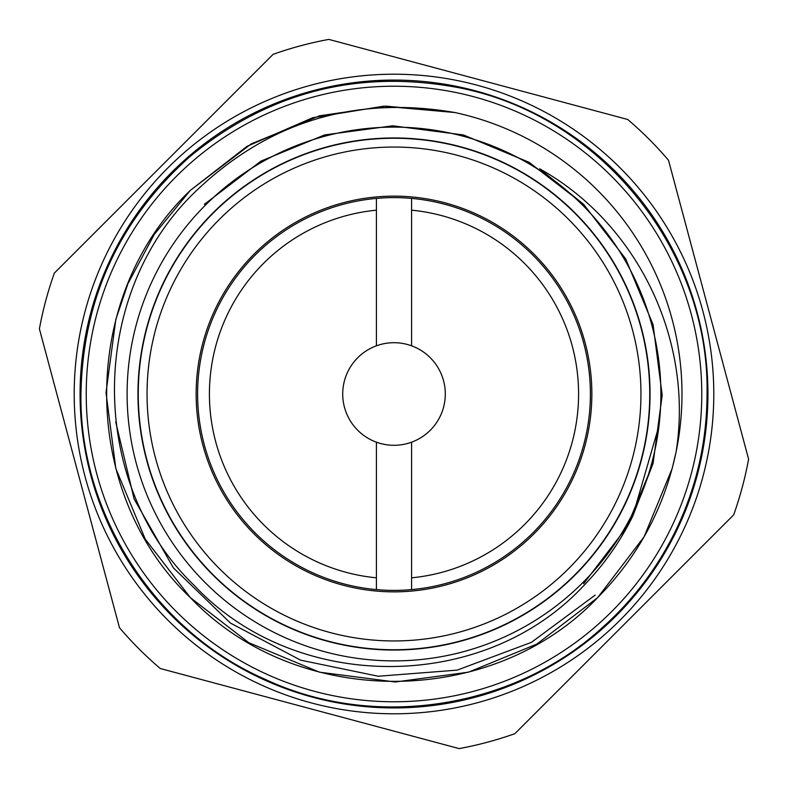 <?xml version="1.0" encoding="UTF-8"?>
<svg xmlns="http://www.w3.org/2000/svg" width="788" height="788" viewBox="0 0 788 788"><rect width="100%" height="100%" fill="white"/><g stroke="black" fill="none" stroke-linecap="round" stroke-linejoin="round"><path stroke-width="1.18" d="M660.886 394A266.886 266.886 0 0 0 394 127.114A266.886 266.886 0 0 0 127.114 394A266.886 266.886 0 0 0 394 660.886A266.886 266.886 0 0 0 660.886 394M376.418 345.814A51.299 51.299 0 0 0 376.418 442.186A51.299 51.299 0 0 0 445.299 394A51.299 51.299 0 0 0 376.418 345.814L376.418 210.179A184.668 184.668 0 0 0 376.418 577.821L376.418 442.186M411.582 589.601A196.389 196.389 0 0 0 411.582 198.399A196.389 196.389 0 0 0 197.611 394A196.389 196.389 0 0 0 411.582 589.601L411.582 577.821A184.668 184.668 0 0 0 411.582 210.179L411.582 198.399M196.143 394A197.857 197.857 0 0 1 394 196.143A197.857 197.857 0 0 1 591.857 394A197.857 197.857 0 0 1 394 591.857A197.857 197.857 0 0 1 196.143 394M394 640.949A246.949 246.949 0 0 0 640.949 394A246.949 246.949 0 0 0 394 147.051A246.949 246.949 0 0 0 147.051 394A246.949 246.949 0 0 0 394 640.949M394 649.745A255.745 255.745 0 0 0 649.745 394A255.745 255.745 0 0 0 394 138.255A255.745 255.745 0 0 0 138.255 394A255.745 255.745 0 0 0 394 649.745M650.041 394A256.041 256.041 0 0 1 394 650.041A256.041 256.041 0 0 1 137.959 394A256.041 256.041 0 0 1 394 137.959A256.041 256.041 0 0 1 650.041 394M86.227 394A307.773 307.773 0 0 0 394 701.773A307.773 307.773 0 0 0 701.773 394A307.773 307.773 0 0 0 394 86.227A307.773 307.773 0 0 0 86.227 394M620.126 620.126A319.79 319.79 0 0 1 167.874 620.126A319.79 319.79 0 0 1 167.874 167.874A319.79 319.79 0 0 1 620.126 167.874A319.79 319.79 0 0 1 620.126 620.126M615.98 615.98A313.929 313.929 0 0 1 172.02 615.98A313.929 313.929 0 0 1 172.02 172.02A313.929 313.929 0 0 1 615.98 172.02A313.929 313.929 0 0 1 615.98 615.98M595.127 595.127L531.388 642.358L457.168 670.125L378.24 676.242L300.612 660.157L230.47 623.081L173.419 567.921L134.127 499.021L115.728 421.944M127.725 284.281L115.826 319.465L106.016 392.69L115.826 468.535L145.258 539.13L190.361 597.639L248.87 642.742L319.465 672.174L395.31 681.984L468.535 672.174L536.855 644.062L597.639 597.639L644.062 536.855L672.174 468.535L676.065 452.085L672.174 468.535L644.062 536.855L597.639 597.639L644.062 536.855L672.174 468.535L676.065 452.085C693.864 340.583 638.014 223.644 539.642 168.78L583.652 204.348L625.652 258.838L653.065 324.587L662.196 395.221L653.065 463.413L632.734 516.219C620.176 541.661 604.15 564.474 584.657 584.657C484.453 693.716 295.667 693.558 194.478 585.681C87.783 483.28 88.157 296.652 193.484 193.484C266.679 122.199 353.851 95.22 455.001 112.546L385.854 106.124L319.465 115.826L251.145 143.938L190.361 190.361L251.145 143.938L319.465 115.826L385.854 106.124L455.001 112.546A287.984 287.984 0 0 1 676.065 452.085C664.136 508.26 637.994 556.781 597.639 597.639L536.855 644.062L468.535 672.174L395.31 681.984L319.465 672.174L248.87 642.742L190.361 597.639L145.258 539.13L115.826 468.535L106.016 392.69L115.826 319.465L127.725 284.281L115.826 319.465L106.016 392.69L115.826 468.535L145.258 539.13L190.361 597.639L248.87 642.742L319.465 672.174L395.31 681.984L468.535 672.174L536.855 644.062L597.639 597.639C491.613 709.239 296.386 709.249 190.361 597.639C78.761 491.613 78.751 296.386 190.361 190.361L246.989 146.361L312.718 117.717L383.5 106.203L454.922 112.526M128.139 283.306L154.251 234.44L190.007 190.716L154.251 234.44L128.139 283.306L154.251 234.44L190.007 190.716M54.333 273.121L273.121 54.333A360.54 360.54 0 0 1 328.852 39.4L627.721 119.48A360.54 360.54 0 0 1 668.519 160.279L748.6 459.148A360.54 360.54 0 0 1 733.667 514.879L514.879 733.667A360.54 360.54 0 0 1 459.148 748.6L160.279 668.519A360.54 360.54 0 0 1 119.48 627.721L39.4 328.852A360.54 360.54 0 0 1 54.333 273.121M632.734 516.219L659.014 425.569M376.418 589.601L376.418 577.821M376.418 210.179L376.418 198.399M411.582 345.814L411.582 210.179M411.582 577.821L411.582 442.186M653.065 463.413L662.196 395.221L653.065 324.587L625.652 258.838L583.652 204.348L529.162 162.348L463.413 134.935L392.779 125.804L324.587 134.935L260.956 161.116L204.348 204.348L260.956 161.116L324.587 134.935L392.779 125.804L463.413 134.935L529.162 162.348L583.652 204.348L625.652 258.838L653.065 324.587L662.196 395.221L653.065 463.413L626.884 527.044L583.652 583.652L626.884 527.044L653.065 463.413L662.196 395.221L653.065 324.587L625.652 258.838L583.652 204.348L529.162 162.348L463.413 134.935L392.779 125.804L324.587 134.935M204.348 204.348L260.956 161.116L324.587 134.935L392.779 125.804L463.413 134.935L529.162 162.348L583.652 204.348L625.652 258.838L653.065 324.587L662.196 395.221L653.065 463.413L626.884 527.044L583.652 583.652L626.884 527.044L653.065 463.413L662.196 395.221L653.065 324.587L625.652 258.838L583.652 204.348L529.162 162.348L463.413 134.935L392.779 125.804L324.587 134.935L260.956 161.116L204.348 204.348L260.956 161.116L324.587 134.935L392.779 125.804L463.413 134.935L529.162 162.348L583.652 204.348L625.652 258.838L653.065 324.587L662.196 395.221L653.065 463.413L626.884 527.044L583.652 583.652L626.884 527.044L653.065 463.413L662.196 395.221L653.065 324.587L625.652 258.838L583.652 204.348L529.162 162.348L463.413 134.935L392.779 125.804L324.587 134.935L260.956 161.116L204.348 204.348L260.956 161.116L324.587 134.935L392.779 125.804L463.413 134.935L529.162 162.348L583.652 204.348L625.652 258.838L653.065 324.587L662.196 395.221L653.065 463.413L626.884 527.044L583.652 583.652M539.642 168.78L583.652 204.348M707.053 394C706.905 442.344 696.267 488.245 675.129 531.723C656.798 568.956 632.094 601.323 601.027 628.824C512.22 709.308 373.542 730.22 265.172 679.315C155.325 631.69 79.302 513.845 80.947 394C82.789 298.632 119.372 219.291 190.686 155.955C269.063 91.999 357.988 69.167 457.483 87.458C599.353 114.122 709.702 249.668 707.053 394"/></g></svg>

